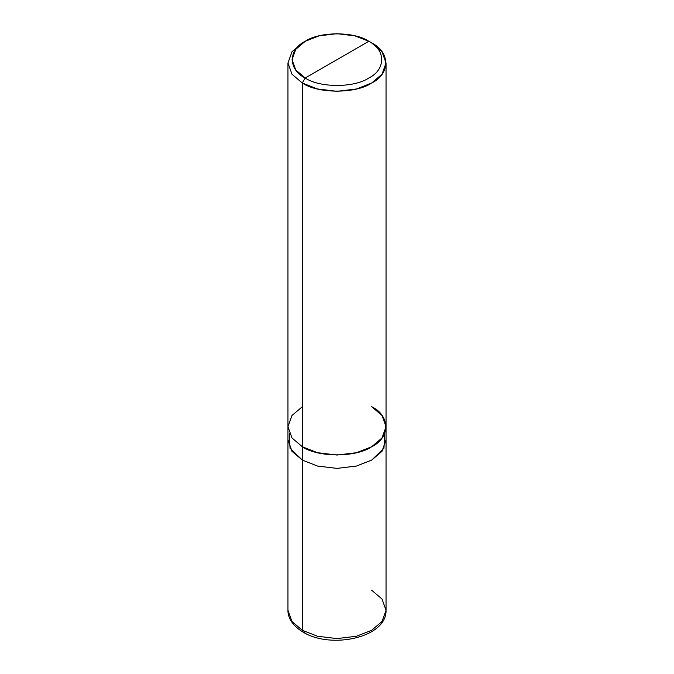 <?xml version="1.0" encoding="UTF-8"?>
<svg xmlns="http://www.w3.org/2000/svg" width="674" height="674" viewBox="0 0 674 674"><rect width="100%" height="100%" fill="white"/><g stroke="black" fill="none" stroke-linecap="round" stroke-linejoin="round"><path stroke-width="1.01" d="M289.34 433.399L290.047 448.244L302.323 460.089L291.994 451.319L287.958 440.071L287.958 610.256C287.672 616.365 291.362 625.127 303.165 632.153L302.323 630.283L291.994 621.504L287.958 610.256L291.994 621.504L302.323 630.283L302.323 460.089L291.867 451.159L287.958 439.709L291.994 451.319L302.323 460.089L317.521 466.054L337 468.388L356.479 466.054L371.677 460.089L383.953 448.244L384.66 433.399L383.961 448.235L371.677 460.089L356.479 466.054L337 468.388L317.521 466.054L302.323 460.089L302.323 630.283L303.165 632.153L305.212 631.951M303.165 632.153C331.052 649.433 386.901 637.646 386.042 610.256L382.006 621.504L371.677 630.283L356.479 636.248L337 638.573L317.521 636.248L302.323 630.283L317.521 636.248L337 638.573L356.479 636.248L371.677 630.283L382.006 621.504L386.042 610.256L382.006 599.009L371.677 590.239M302.323 406.7L291.994 415.479L287.958 426.726L291.994 437.974L302.323 446.744L302.323 460.089L317.521 466.054L337 468.388L356.479 466.054L371.677 460.089L382.006 451.319L386.042 439.709M386.042 610.256L386.042 440.071L382.006 451.319L371.677 460.089L356.479 466.054L337 468.388L317.521 466.054L302.323 460.089L302.323 83.012L317.521 88.976L337 91.31L356.479 88.976L371.677 83.012L382.006 74.241L386.042 62.994L382.006 51.746L371.677 42.968L368.788 41.299C385.941 49.564 385.941 69.751 368.788 78.007C354.482 87.906 319.518 87.906 305.212 78.007L368.788 41.299L354.853 35.832L337 33.7L319.147 35.832L305.212 41.299L295.743 49.345L292.044 59.657L295.743 69.961L305.212 78.007L302.323 83.012L302.323 446.744L291.994 437.974L287.958 426.726L287.958 62.994L291.994 74.241L302.323 83.012L291.994 74.241L287.958 62.994L291.994 51.746L302.323 42.968L291.994 51.746L287.958 62.994M305.212 78.007C288.059 69.751 288.059 49.564 305.212 41.299C319.518 31.4 354.482 31.4 368.788 41.299L305.212 78.007C319.518 87.906 354.482 87.906 368.788 78.007C385.941 69.751 385.941 49.564 368.788 41.299L371.677 42.968C390.389 51.982 390.389 74.005 371.677 83.012C356.074 93.812 317.926 93.812 302.323 83.012L305.212 78.007M386.042 440.071L386.042 426.726L382.006 415.479L371.677 406.7C390.389 415.715 390.389 437.738 371.677 446.744C356.074 457.545 317.926 457.545 302.323 446.744L317.521 452.709L337 455.043L356.479 452.709L371.677 446.744L382.006 437.974L386.042 426.726L386.042 62.994M287.958 440.071L287.958 426.726M302.323 42.968L305.212 41.299M371.677 42.968L368.788 41.299"/></g></svg>
